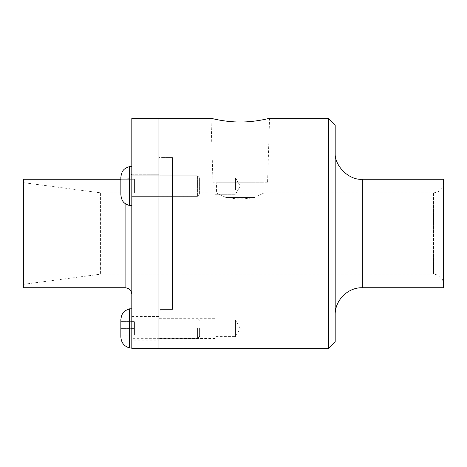 <?xml version="1.0" encoding="UTF-8"?>
<svg xmlns="http://www.w3.org/2000/svg" width="467" height="467" viewBox="0 0 467 467"><rect width="100%" height="100%" fill="white"/><g stroke="black" fill="none" stroke-linecap="round" stroke-linejoin="round"><path stroke-width="0.35" stroke-dasharray="2.33 1.75" d="M134.42 192.842L134.42 179.281L134.42 192.842L134.42 186.059L134.42 192.842L120.86 192.842L120.86 186.059L120.86 192.842L134.42 192.842L120.86 192.842L120.86 186.059L134.42 186.059L134.42 179.281L134.42 186.059L120.86 186.059L120.86 179.281L120.86 186.059L120.86 179.281L134.42 179.281L120.86 179.281L134.42 179.281L120.86 179.281L120.86 186.059L134.42 186.059L120.86 186.059L120.86 192.842L134.42 192.842M131.817 177.139L131.817 196.362L131.817 177.139M197.413 177.139L197.413 196.362L197.413 177.139M131.817 169.107L131.817 205.638L131.817 169.107M129.645 169.107L129.645 205.638L129.645 169.107M120.86 178.779L120.86 194.465L120.86 178.779M199.607 179.036L199.607 194.173L199.607 179.036M131.817 194.984L131.817 175.755L131.817 194.984M197.413 194.984L197.413 175.755L197.413 194.984M131.817 203.017L131.817 166.48L131.817 203.017M129.645 166.48L129.645 205.638C124.158 204.044 121.233 200.407 120.854 194.721L120.854 178.557M120.86 193.338L120.86 177.653L120.86 193.338M199.607 193.087L199.607 177.95L199.607 193.087M215.071 190.18L215.071 177.816L215.071 190.18M235.456 190.18L235.456 177.816L235.456 190.18M215.071 191.102L215.071 175.971L215.071 191.102M158.932 191.102L158.932 175.971L158.932 191.102M215.071 320.134L215.071 336.625L215.071 320.134L235.456 320.134L235.456 336.625L235.456 320.134L240.213 328.377L235.456 336.625L215.071 336.625M215.071 318.29L215.071 338.464L215.071 318.29L158.932 318.29L158.932 338.464L158.932 318.29M254.743 197.436L225.812 197.436L254.743 197.436C245.099 199.298 235.456 199.298 225.812 197.436C235.456 199.298 245.099 199.298 254.743 197.436C266.879 191.563 266.879 191.563 254.743 197.436C266.879 191.563 266.879 191.563 254.743 197.436M267.556 182.795L213.005 182.795L267.556 182.795L269.564 118.256M443.65 182.737L443.65 284.263L443.65 182.737C443.055 188.866 439.692 192.229 433.563 192.824L264.007 192.824L264.007 182.795L216.548 182.795L264.007 182.795M225.812 197.436C213.682 191.563 213.682 191.563 225.812 197.436C213.682 191.563 213.682 191.563 225.812 197.436M158.932 157.577L158.932 309.423L158.932 157.577L172.486 157.577L172.486 309.423L172.486 157.577L172.486 309.423L172.486 157.577L161.097 157.577L161.097 309.423L161.097 157.577L158.932 155.406L158.932 311.594L158.932 155.406M23.35 182.655L23.35 284.345L23.35 182.655L100.586 192.824L100.586 274.176L100.586 192.824L172.486 192.824L172.486 274.176L172.486 192.824L172.486 274.176L172.486 192.824L216.548 192.824L216.548 182.795M328.406 348.744L328.406 118.256M158.932 348.744L158.932 118.256L158.932 348.744M335.183 341.967L335.183 125.033M335.183 152.154L335.183 314.846L335.183 152.154M443.65 287.73L443.65 179.27M131.817 180.151L131.817 197.885L131.817 180.151M158.932 180.151L158.932 197.885L158.932 180.151M131.817 340.204L131.817 316.556L131.817 340.204L158.932 340.204L158.932 316.556L158.932 340.204M131.817 348.744L131.817 118.256M23.35 287.73L23.35 179.27M120.854 179.27L125.092 179.27L125.092 203.478M131.817 172.545L131.817 294.455L131.817 172.545C131.385 176.596 129.143 178.838 125.092 179.27L125.092 287.73M134.42 328.377L134.42 335.16L134.42 321.6L134.42 328.377L120.86 328.377L120.86 335.16L120.86 328.377L134.42 328.377M120.86 335.16L134.42 335.16L120.86 335.16M120.86 321.6L120.86 328.377L120.86 321.6L134.42 321.6L120.86 321.6M131.817 328.377L131.817 347.956L131.817 328.377M197.413 328.377L197.413 338.686L197.413 328.377M129.645 308.804L129.645 347.956M120.86 328.377L120.86 319.971L120.86 328.377M199.607 328.377L199.607 336.491L199.607 328.377M362.304 287.73L362.304 179.27M433.563 192.824L433.563 274.176L433.563 192.824M197.413 175.755L131.817 175.755L197.413 175.755L199.607 177.95L197.413 175.755M197.413 196.362L131.817 196.362L197.413 196.362L199.607 194.173L197.413 196.362M131.817 205.638L129.645 205.638M120.86 194.465L120.854 177.396L120.854 194.721M235.456 177.816L215.071 177.816L235.456 177.816L240.213 186.059L235.456 194.301L215.071 194.301L235.456 194.301L240.213 186.059L235.456 177.816M215.071 175.971L158.932 175.971L215.071 175.971M215.071 196.146L158.932 196.146L215.071 196.146M215.071 338.464L158.932 338.464M213.005 182.795L210.996 118.256M158.932 311.594L161.097 309.423L172.486 309.423L158.932 309.423M23.35 284.345L100.586 274.176L433.563 274.176C439.692 274.771 443.055 278.134 443.65 284.263M131.817 197.885L158.932 197.885L131.817 197.885M131.817 174.238L158.932 174.238L131.817 174.238M131.817 316.556L158.932 316.556M199.607 320.269L197.413 318.074L131.817 318.074M199.607 336.491L197.413 338.686L131.817 338.686M120.854 319.714L120.854 337.04"/><path stroke-width="0.7" d="M131.817 205.638L129.645 205.638L129.645 166.48C125.226 168.278 121.747 169.217 120.854 177.396L120.86 194.465M269.564 118.256C269.914 118.145 255.934 122.097 240.277 122.01C224.621 122.097 210.646 118.145 210.996 118.256C210.646 118.145 224.621 122.097 240.277 122.01C255.934 122.097 269.914 118.145 269.564 118.256L328.406 118.256L328.406 348.744L158.932 348.744L158.932 118.256L210.996 118.256M328.406 118.256L335.183 125.033L335.183 341.967L328.406 348.744M362.304 179.27L362.304 287.73L443.65 287.73L443.65 179.27L362.304 179.27C348.884 180.478 333.975 165.569 335.183 152.154M158.932 118.256L158.932 348.744L131.817 348.744L131.817 118.256L158.932 118.256M120.854 179.27L23.35 179.27L23.35 287.73L125.092 287.73C129.166 288.139 131.408 290.381 131.817 294.455M131.817 347.956L129.645 347.956L129.645 308.804C125.226 310.596 121.747 311.536 120.854 319.714L120.86 319.971M125.092 203.478L125.092 287.73M129.645 166.48L131.817 166.48L129.645 166.48C125.226 168.278 121.747 169.217 120.854 177.396L120.86 177.653M129.645 205.638C125.226 203.84 121.747 202.906 120.854 194.721M120.854 178.557L120.854 177.396M362.304 287.73C347.839 287.339 334.792 300.386 335.183 314.846M131.817 308.804L129.645 308.804M120.86 336.783L120.854 337.04C121.233 342.725 124.164 346.362 129.645 347.956M120.854 337.04L120.854 319.714"/></g></svg>
